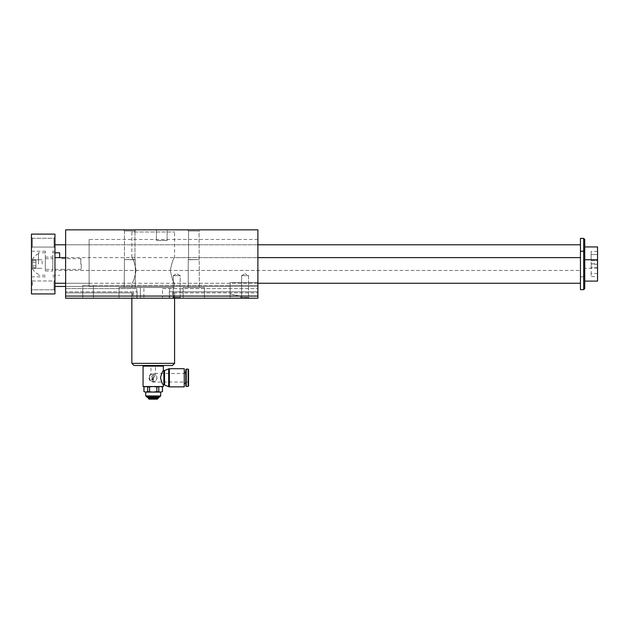 <?xml version="1.0" encoding="UTF-8"?>
<svg xmlns="http://www.w3.org/2000/svg" width="629" height="629" viewBox="0 0 629 629"><rect width="100%" height="100%" fill="white"/><g stroke="black" fill="none" stroke-linecap="round" stroke-linejoin="round"><path stroke-width="0.47" stroke-dasharray="3.15 2.36" d="M131.854 257.615C133.159 258.377 134.582 262.647 136.123 270.431C134.575 278.23 133.151 282.5 131.854 283.247C133.144 282.492 134.575 278.23 136.123 270.47C134.582 262.647 133.159 258.362 131.854 257.615L131.854 231.975L174.579 231.975L131.854 231.975M131.854 287.516L131.854 283.247L65.628 283.247L65.628 244.791L65.628 283.247L65.628 261.365L65.628 283.247L257.89 283.247L257.89 257.615L257.89 283.247L174.579 283.247C173.274 282.484 171.851 278.207 170.302 270.431C171.859 262.631 173.282 258.354 174.579 257.615C173.282 258.362 171.859 262.623 170.302 270.391C171.851 278.215 173.274 282.5 174.579 283.247L174.579 287.516L131.854 287.516L174.579 287.516M65.628 291.793L65.628 298.201L65.628 291.793L137.169 291.793L65.628 291.793M65.628 292.862L65.628 298.201L65.628 292.862L131.854 292.862L131.854 298.201L65.628 298.201L65.628 286.454L65.628 298.201L65.628 286.454L65.628 298.201L65.628 286.454L65.628 298.201L257.89 298.201L65.628 298.201L257.89 298.201L257.89 286.454L257.89 298.201L257.89 286.454L257.89 298.201L257.89 286.454L257.89 298.201L257.89 296.062L239.908 296.062L230.12 293.932L230.12 282.641L230.12 293.932L239.908 296.062L257.89 296.062L257.89 229.844L65.628 229.844L65.628 298.201L257.89 298.201L257.89 288.585L257.89 298.201L257.89 292.862L257.89 298.201L65.628 298.201L257.89 298.201L65.628 298.201L257.89 298.201L65.628 298.201L136.8 298.201L65.628 298.201L133.639 298.201L131.854 298.201L131.854 292.862L132.53 292.862L65.628 292.862M65.628 270.431L65.628 244.791L65.628 270.431L257.89 270.431L257.89 244.791L257.89 270.431M152.147 380.128A0.425 0.425 0 0 1 151.723 379.696L151.723 379.059L151.723 379.696A0.425 0.425 0 0 0 152.147 380.128L153.004 380.128A0.425 0.425 0 0 0 153.429 379.853L151.723 379.059L153.429 379.853A0.425 0.425 0 0 1 153.004 380.128L152.147 380.128M153.217 374.035A3.735 3.735 0 0 1 156.456 379.641A3.735 3.735 0 0 1 149.977 379.641A3.735 3.735 0 0 1 153.217 374.035C158.044 373.807 158.036 381.748 153.217 381.512C148.389 381.748 148.397 373.799 153.217 374.035M151.723 378.469L153.429 379.263L153.429 378.572L151.723 377.777L151.723 378.469L153.429 379.263L153.429 378.572L151.723 377.777L151.723 378.469M153.004 375.427L154.286 375.427A0.425 0.425 0 0 1 154.71 375.851L154.71 376.708A0.425 0.425 0 0 1 154.286 377.133L153.853 377.133A0.425 0.425 0 0 0 153.429 377.565L153.429 377.982L151.723 377.188L151.723 376.708A1.282 1.282 0 0 1 153.004 375.427L154.286 375.427A0.425 0.425 0 0 1 154.71 375.851L154.71 376.708A0.425 0.425 0 0 1 154.286 377.133L153.853 377.133A0.425 0.425 0 0 0 153.429 377.565L153.429 377.982L151.723 377.188L151.723 376.708A1.282 1.282 0 0 1 153.004 375.427M158.791 386.969L160.615 386.536L153.217 386.536L158.791 386.969L158.791 391.655L160.615 392.087L162.439 391.655L162.51 386.969M143.923 386.969L145.818 386.536L147.642 386.969L153.217 386.536L144.67 386.536L161.763 386.536L160.615 386.536L162.439 386.969M145.739 392.087L161.763 392.087M160.615 392.087L153.217 392.087L158.791 391.655M153.217 397.001L147.123 397.001L153.217 397.001M159.624 397.001L146.809 397.001M156.865 386.969L156.865 391.655M163.359 366.133L143.066 366.133M163.359 386.536L143.066 386.536M163.359 370.693C162.518 371.118 161.559 373.477 160.481 377.777C161.244 381.457 162.172 383.769 163.257 384.712M164.562 370.505L164.562 385.05M157.871 398.668L148.554 398.668M157.384 399.156L149.049 399.156M158.461 397.709L147.964 397.709M160.694 395.932L145.739 395.932M149.56 386.969L149.56 391.655L153.217 392.087L145.818 392.087L160.694 392.087M140.401 298.201L119.038 298.201L140.401 298.201L140.401 287.516L119.038 287.516L140.401 287.516L119.038 287.516L140.401 287.516L140.401 298.201L119.038 298.201L140.401 298.201M135.274 287.516L124.165 287.516L135.274 287.516L135.274 259.746L124.463 259.573L135.274 259.746L135.274 287.516L124.165 287.516L135.274 287.516M183.125 298.201L204.488 298.201L183.125 298.201L183.125 287.516L204.488 287.516L183.125 287.516L204.488 287.516L183.125 287.516L183.125 298.201L204.488 298.201L183.125 298.201M188.252 287.516L199.354 287.516L188.252 287.516L188.252 259.746L199.055 259.573L188.252 259.746L188.252 287.516L199.354 287.516L188.252 287.516M134.968 259.573L124.463 259.573L134.968 259.573L134.968 255.476L134.968 259.573M188.551 259.573L199.055 259.573L188.551 259.573L188.551 255.476L188.551 259.573M134.968 231L124.463 231L123.308 229.844L136.123 229.844L123.308 229.844L136.123 229.844L123.308 229.844L124.463 231L134.968 231L134.968 255.476L134.968 231L124.463 231L134.968 231L136.123 229.844L134.968 231M199.055 231L188.551 231L199.055 231L200.211 229.844L187.395 229.844L200.211 229.844L187.395 229.844L200.211 229.844L199.055 231L188.551 231L188.551 255.476L188.551 231L199.055 231L199.354 287.516L199.055 231M167.125 240.522L156.401 240.522L167.125 240.522L156.401 240.522L167.125 240.522L167.125 229.844L156.401 229.844L167.125 229.844L156.401 229.844L167.125 229.844L167.125 240.522M257.89 282.641L230.12 282.641L230.12 293.932L230.12 282.641L257.89 282.641L257.89 239.452L257.89 282.641M93.399 298.201L82.721 298.201L82.721 285.385L89.129 285.385L82.721 285.385L82.721 298.201L230.12 298.201L93.399 298.201L93.399 285.597L230.12 285.597L93.399 285.597L89.129 286.061L89.129 285.385L89.129 286.061L93.399 285.597L93.399 298.201M89.129 286.061L89.129 239.452L89.129 286.061M89.129 283.247L89.129 244.791L89.129 283.247L65.628 283.247M257.89 296.062L65.628 296.062M230.12 298.201L240.797 298.201L240.797 296.062L240.797 298.201L249.343 298.201L230.12 298.201L230.12 293.932L230.12 298.201M169.264 291.793L257.89 291.793L169.264 291.793L169.264 298.201M137.169 291.793L137.169 298.201M257.89 286.454L65.628 286.454L65.628 269.361L65.628 286.454L257.89 286.454M133.639 291.793L133.639 298.201M173.25 275.636L180.177 275.636L173.25 275.636L180.177 275.636L173.25 275.636L173.25 281.108L173.25 275.636L176.71 273.631L173.25 275.636M172.44 298.201L180.987 298.201L172.44 298.201L180.987 298.201L172.44 298.201L173.25 297.391L180.177 297.391L173.25 297.391L180.177 297.391L180.177 275.636L176.71 273.631L180.177 275.636L180.177 297.391L173.25 297.391L172.44 298.201M136.8 288.585L65.628 288.585L136.8 288.585L136.8 298.201M162.526 288.585L257.89 288.585L162.526 288.585L162.526 298.201M169.626 288.585L169.626 298.201M143.899 288.585L143.899 298.201M173.895 292.862L257.89 292.862L173.895 292.862L173.895 298.201M174.579 292.862L174.579 298.201L174.579 292.862M132.53 292.862L132.53 298.201M172.794 291.793L172.794 298.201M241.607 275.636L248.534 275.636L241.607 275.636L248.534 275.636L241.607 275.636L241.607 281.108L241.607 275.636L245.074 273.631L241.607 275.636M248.534 297.391L241.607 297.391L248.534 297.391L248.534 275.636L245.074 273.631L248.534 275.636L248.534 297.391L241.607 297.391L240.797 298.201L241.607 297.391L248.534 297.391L249.343 298.201L248.534 297.391M133.993 365.488L172.44 365.488M153.217 365.488L162.722 365.488L153.217 365.488M131.854 363.358L174.579 363.358M155.497 365.488L150.936 365.488L155.497 365.488L155.497 373.5L188.566 373.5L188.566 382.047L188.566 373.5M184.258 368.696L184.258 386.851M184.258 377.777L184.258 372.219L184.258 377.777M144.67 392.087L149.56 391.655M143.986 386.969L143.923 391.655M143.986 391.655L145.818 392.087M147.642 386.969L147.642 391.655M168.674 368.885L168.674 386.662M185.791 377.777L185.791 372.219L185.791 377.777M188.566 369.553L188.566 385.994M186.223 369.121L186.223 386.426M185.791 369.553L185.791 385.994M153.217 374.161C156.157 373.437 156.157 373.437 153.217 374.161L150.936 374.161L153.217 374.161C156.157 373.437 156.157 373.437 153.217 374.161L153.217 377.777L153.217 374.161M584.734 257.615L584.734 246.93L584.734 257.615M584.734 239.452L584.734 288.585M597.55 263.779L597.55 260.697L591.142 260.697L591.142 263.779L591.142 254.533L591.142 260.697L597.55 260.697L597.55 254.533L591.142 254.533L591.142 251.443L591.142 254.533L597.55 254.533L597.55 263.779L591.142 263.779M32.378 247.071L32.378 238.242L32.378 247.071L54.023 247.071L54.023 238.242L54.023 247.071L54.951 247.999L54.951 237.322L54.951 247.999L54.951 237.322L54.951 247.999L54.023 247.071L54.023 238.242L54.023 247.071L32.378 247.071L32.378 238.242L32.378 247.071L31.45 247.999L31.45 237.322L31.45 247.999L31.45 237.322L31.45 247.999L32.378 247.071M42.127 264.023L42.127 259.73L42.127 264.023M31.45 264.023L31.45 276.839L31.45 264.023M31.45 285.385L31.45 280.047L31.45 285.385M32.378 285.385L32.378 280.966L32.378 285.385M584.734 270.431L584.734 259.746L584.734 270.431M38.503 264.023L38.503 252.803L38.503 264.023M597.55 246.93L597.55 281.108M580.457 238.383L580.457 289.654M584.734 275.769L583.665 276.839L583.665 251.207L583.665 289.654M583.665 238.383L583.665 276.839L580.457 276.839M597.55 276.595L597.55 264.266L597.55 276.595L591.142 276.595L591.142 273.513L591.142 276.595M54.951 270.431L54.951 244.791L54.951 270.431L580.457 270.431M80.795 264.023L80.795 258.684L80.795 264.023M81.227 264.023L81.227 268.937L81.227 264.023M35.955 262.167L35.955 267.718L35.955 260.32L35.955 262.167L32.622 262.167L32.622 260.32L32.622 262.167L35.955 262.167M32.622 260.32L35.955 260.32M45.335 264.023L45.335 251.207L45.335 264.023M32.622 265.87L32.622 262.167L32.622 265.87L35.955 265.87L32.622 265.87L32.622 267.718L32.622 265.87M32.622 267.718L35.955 267.718M32.622 264.023L32.622 259.211L32.622 264.023M59.645 252.803L59.645 257.615M52.812 264.023L52.812 251.207L52.812 264.023M54.951 277.908L54.951 286.454L54.951 277.908M54.951 264.023L54.951 276.839L54.951 264.023M54.023 280.966L54.023 289.796L54.023 280.966L54.951 280.047L54.951 290.724L54.951 280.047L54.951 290.724L54.951 280.047L54.023 280.966L54.023 289.796L54.023 280.966L32.378 280.966L31.45 280.047L32.378 280.966L54.023 280.966M54.951 293.932L54.951 234.114L31.45 234.114L31.45 293.932L54.951 293.932M597.55 273.513L591.142 273.513L591.142 267.349L591.142 273.513L597.55 273.513M597.55 267.349L591.142 267.349L591.142 264.266L591.142 267.349L597.55 267.349M597.55 264.266L591.142 264.266M597.55 251.443L591.142 251.443M45.335 269.361L45.335 258.684L45.335 269.361L52.812 269.361L52.812 258.684L52.812 269.361M45.335 257.08L45.335 270.965L45.335 257.08L52.812 257.08L52.812 270.965L52.812 257.08M45.335 270.965L52.812 270.965M163.855 370.693L163.855 384.854M257.89 285.385L230.12 285.385L257.89 285.385M169.39 368.696L169.39 386.851M188.134 369.121L188.134 386.426M153.217 377.777L153.217 382.047L153.217 377.777M65.628 257.615L257.89 257.615L174.579 257.615L174.579 231.975M257.89 244.791L65.628 244.791L257.89 244.791M119.038 298.201L119.038 287.516L119.038 298.201M124.165 287.516L124.463 259.573L124.165 287.516M204.488 298.201L204.488 287.516L204.488 298.201M124.463 231L124.463 259.573L124.463 231M188.551 231L187.395 229.844L188.551 231M156.401 229.844L156.401 240.522L156.401 229.844M257.89 239.452L89.129 239.452M89.129 244.791L65.628 244.791M173.25 297.391L173.25 281.108L173.25 297.391M180.177 297.391L180.987 298.201L180.177 297.391M241.607 297.391L241.607 281.108L241.607 297.391M188.566 382.047L153.217 382.047A4.269 4.269 0 0 1 150.936 374.161L150.936 365.488M32.378 238.242L54.023 238.242L54.951 237.322L54.023 238.242L32.378 238.242L31.45 237.322L32.378 238.242M31.45 268.316L42.127 268.316L31.45 268.316M31.45 259.73L42.127 259.73L31.45 259.73M32.378 289.796L31.45 290.724L32.378 289.796L54.023 289.796L54.951 290.724L54.023 289.796L32.378 289.796M81.227 259.109L80.795 258.684L59.645 258.684M81.227 268.937L80.795 269.361L59.645 269.361M45.335 252.803L38.503 252.803M45.335 275.235L38.503 275.235M38.503 253.872A10.858 10.858 0 0 0 32.622 259.211M32.622 268.827A10.858 10.858 0 0 0 38.503 274.165M52.812 275.235L59.645 275.235M52.812 252.803L54.951 252.803M54.951 269.361L65.628 269.361M54.951 251.207L52.812 251.207M54.951 276.839L52.812 276.839M31.45 276.839L45.335 276.839M31.45 251.207L45.335 251.207M597.55 268.292L584.734 268.292M45.335 258.684L52.812 258.684"/><path stroke-width="0.94" d="M65.628 298.201L65.628 229.844L257.89 229.844L257.89 298.201L65.628 298.201M156.865 391.655L160.615 392.087L153.217 392.087L156.865 391.655L156.865 386.969L153.217 386.536L163.359 386.536L163.359 384.854C162.526 384.437 161.567 382.078 160.481 377.793C161.559 373.477 162.518 371.11 163.359 370.693L163.855 370.693L163.855 384.854L163.257 384.712M143.711 365.488L143.066 366.133L143.066 386.536L153.217 386.536L147.642 386.969L147.642 391.655L153.217 392.087L145.739 392.087L145.739 395.932L160.694 395.932L160.615 392.087L162.51 391.655L162.439 386.969L162.439 391.655M147.642 391.655L145.818 392.087L143.923 391.655L145.818 392.087M162.51 391.655L160.615 392.087M145.739 395.932L146.809 397.001L159.624 397.001L160.694 395.932M162.439 386.969L160.615 386.536L156.865 386.969M158.791 386.969L158.791 391.655M149.56 386.969L149.56 391.655M143.066 366.133L163.359 366.133L163.359 370.693M163.855 384.854L164.562 385.05L164.562 370.505L163.855 370.693M157.871 398.668L157.384 399.156L149.049 399.156L148.554 398.668L157.871 398.668L159.302 397.001M148.554 398.668L147.964 397.709L158.461 397.709M65.628 296.062L257.89 296.062M172.44 365.488L133.993 365.488L131.854 363.358L174.579 363.358L172.44 365.488M184.258 386.851L184.258 368.696L169.39 368.696L169.39 386.851L184.258 386.851M147.642 386.969L145.818 386.536L143.923 386.969L143.923 391.655M143.986 386.969L143.986 391.655M164.562 385.05L168.674 386.662L168.674 368.885L169.39 368.696M188.566 377.777L188.566 369.553L188.134 369.121L188.134 386.426L188.566 385.994L188.566 377.777M186.223 369.121L185.791 369.553L185.791 385.994L186.223 386.426L186.223 369.121L188.134 369.121M584.734 252.268L584.734 239.452L583.665 238.383L583.665 289.654L584.734 288.585L584.734 252.268L583.665 251.207L580.457 251.207L580.457 238.383L583.665 238.383M54.951 234.114L54.951 293.932L31.45 293.932L31.45 234.114L54.951 234.114M584.734 281.108L597.55 281.108L597.55 246.93L584.734 246.93M583.665 289.654L580.457 289.654L580.457 251.207M59.645 257.615L59.645 252.803L54.951 252.803M147.964 397.709L147.123 397.001M131.854 298.201L131.854 363.358M174.579 298.201L174.579 363.358M162.722 365.488L163.359 366.133M161.763 386.536L162.51 386.969M144.67 386.536L143.923 386.969M164.562 370.505L168.674 368.885M168.674 386.662L169.39 386.851M184.258 383.328L185.791 383.328M184.258 372.219L185.791 372.219M186.223 386.426L188.134 386.426M597.55 259.746L584.734 259.746M54.951 283.247L65.628 283.247M257.89 283.247L580.457 283.247M54.951 257.615L65.628 257.615M257.89 257.615L580.457 257.615M54.951 244.791L65.628 244.791M257.89 244.791L580.457 244.791M54.951 286.454L65.628 286.454"/></g></svg>

